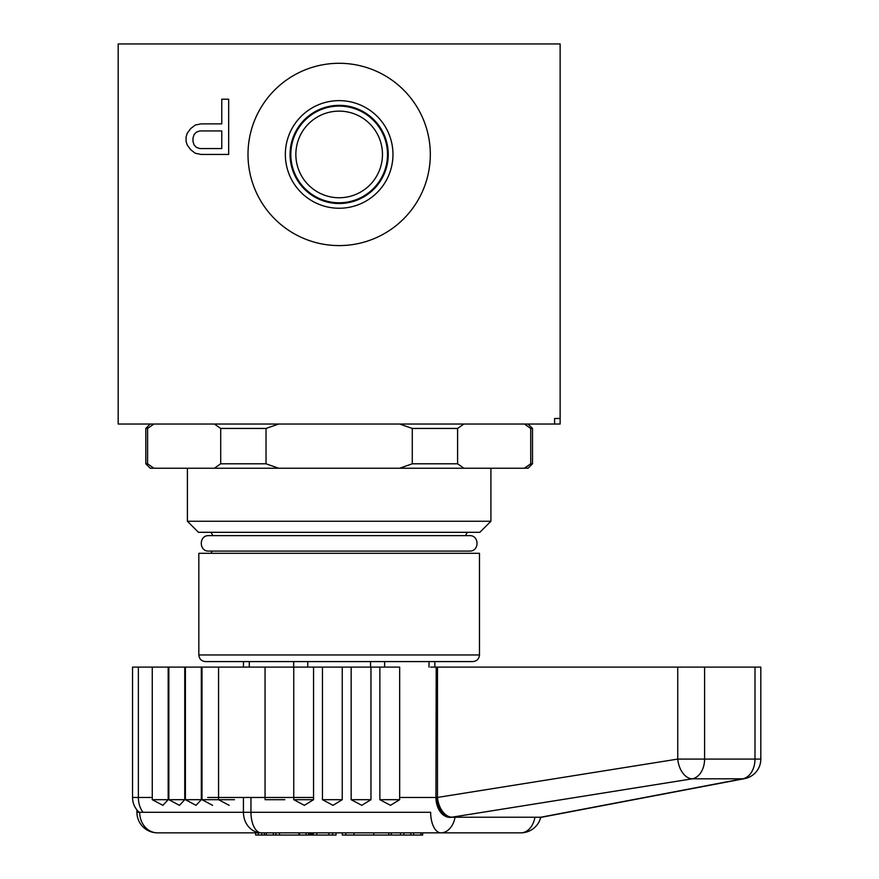 <?xml version="1.0" encoding="UTF-8"?>
<svg xmlns="http://www.w3.org/2000/svg" width="879" height="879" viewBox="0 0 879 879"><rect width="100%" height="100%" fill="white"/><g stroke="black" fill="none" stroke-linecap="round" stroke-linejoin="round"><path stroke-width="1.32" d="M560.132 43.95L560.132 418.503L554.605 418.503L560.132 418.503L560.132 424.03L118.182 424.03L118.182 43.95L560.132 43.95M554.605 424.03L554.605 418.503M430.314 154.44A91.152 91.152 0 0 0 339.151 63.288A91.152 91.152 0 0 0 247.999 154.44A91.152 91.152 0 0 0 339.151 245.593A91.152 91.152 0 0 0 430.314 154.44M186.084 141.508L187.238 145.035L190.688 149.738L195.292 153.265L201.049 154.44L228.672 154.44L228.672 99.195L221.761 99.195L221.761 123.873L201.049 123.873L195.292 125.049L190.688 128.576L187.238 133.278L186.084 136.805L186.084 141.508M199.896 130.927L221.761 130.927L221.761 148.562L199.896 148.562L196.446 147.386L194.138 145.035L192.984 141.508L192.984 137.981L194.138 134.454L196.446 132.103L199.896 130.927M392.968 154.44A53.806 53.806 0 0 1 339.151 208.246A53.806 53.806 0 0 1 285.345 154.44A53.806 53.806 0 0 1 339.151 100.635A53.806 53.806 0 0 1 392.968 154.44M388.243 154.44A49.092 49.092 0 0 1 339.151 203.521A49.092 49.092 0 0 1 290.07 154.44A49.092 49.092 0 0 1 339.151 105.348A49.092 49.092 0 0 1 388.243 154.44M382.464 154.44A43.313 43.313 0 0 0 339.151 111.128A43.313 43.313 0 0 0 295.849 154.44A43.313 43.313 0 0 0 339.151 197.753A43.313 43.313 0 0 0 382.464 154.44M490.911 468.232L490.911 521.258L187.403 521.258L198.445 532.311L479.868 532.311L490.911 521.258M187.403 468.232L187.403 521.258M467.342 532.311L465.43 535.63M210.971 532.311L212.883 535.63M290.817 154.44A48.334 48.334 0 0 0 339.151 202.774A48.334 48.334 0 0 0 387.496 154.44A48.334 48.334 0 0 0 339.151 106.095A48.334 48.334 0 0 0 290.817 154.44M479.473 654.954L479.473 553.309L198.83 553.309L198.83 654.954L479.473 654.954C479.088 658.975 476.879 661.184 472.847 661.579L205.466 661.579L249.295 661.579L249.295 667.106M434.841 661.579L434.841 667.106L434.841 661.579M243.472 661.579L243.472 667.106L243.472 661.579M430.655 667.106L760.818 667.106L760.818 759.082L754.995 759.082L754.995 667.106M379.871 667.106L399.659 667.106L399.659 799.692L379.871 799.692L379.871 667.106L293.751 667.106L293.751 799.692L313.55 799.692L313.55 667.106L207.675 667.106M284.84 799.692L265.051 799.692L265.051 667.106L284.84 667.106M234.473 799.692L218.563 799.692L218.563 667.106L234.473 667.106M138.366 667.106L138.366 797.484L132.542 797.484L132.542 667.106L217.904 667.106M168.175 667.106L168.175 799.692L152.265 799.692L152.265 667.106L139.684 667.106M157.484 832.842A20.547 17.8 -90 0 1 139.684 812.284L136.926 812.284A20.547 20.547 0 0 0 157.484 832.842L520.829 832.842L422.667 832.842L422.667 835.05L354.039 835.05L354.039 832.842L275.896 832.842L275.896 835.05L255.646 835.05L255.646 832.842L237.385 832.842M273.347 835.05L273.347 832.842L255.646 832.842M422.667 832.842L391.364 832.842L391.364 835.05M388.859 835.05L388.859 832.842L373.806 832.842L373.806 835.05M168.175 799.692L162.879 805.329L152.265 799.692M184.755 799.692L179.448 805.329L168.845 799.692L184.755 799.692L184.755 667.106M201.324 799.692L196.028 805.329L185.414 799.692L201.324 799.692L201.324 667.106M217.904 799.692L201.994 799.692L201.994 667.106M455.036 817.228A20.547 14.536 -90 0 1 440.928 832.842A20.547 10.273 -90 0 1 430.655 812.284L250.954 812.284L250.954 797.484M379.871 799.692L390.474 805.329L399.659 799.692M293.751 799.692L304.365 805.329L313.55 799.692M342.25 799.692L322.461 799.692L333.064 805.329L342.25 799.692L342.25 667.106M370.96 799.692L351.161 799.692L361.774 805.329L370.96 799.692L370.96 667.106M540.761 817.305A20.547 20.547 0 0 1 520.829 832.842A20.547 14.536 -90 0 0 534.937 817.228M354.039 835.05L342.305 835.05L342.305 832.842M313.342 832.842L313.342 835.05L275.896 835.05M311.704 832.842L311.704 835.05M312.759 832.842L312.759 835.05M310.034 832.842L310.034 835.05M311.089 832.842L311.089 835.05M306.024 832.842L306.024 835.05M299.53 832.842L299.53 835.05M308.518 832.842L308.518 835.05M258.305 832.842L258.305 835.05M261.799 832.842L261.799 835.05M264.425 832.842L264.425 835.05M266.337 832.842L266.337 835.05M279.456 832.842L279.456 835.05M298.893 832.842L298.893 835.05M336.009 832.842L336.009 835.05L313.342 835.05M316.748 832.842L316.748 835.05M328.889 832.842L328.889 835.05M332.614 832.842L332.614 835.05M345.788 832.842L345.788 835.05M400.516 832.842L400.516 835.05M403.857 832.842L403.857 835.05M420.92 832.842L420.92 835.05M413.624 832.842L413.624 835.05M410.856 832.842L410.856 835.05M463.925 424.03L457.596 428.447L457.596 463.804L463.925 468.232L524.411 468.232L530.729 463.804L530.729 428.447L524.488 424.074M220.706 463.804L266.029 463.804L278.665 468.232L214.388 468.232L220.706 463.804L220.706 428.447L214.388 424.03M457.596 463.804L412.284 463.804L412.284 428.447L457.596 428.447M463.925 468.232L399.648 468.232L412.284 463.804M530.729 463.804L532.509 463.804L528.092 468.232L524.488 468.177M528.488 465.463L525.708 467.386M214.388 468.232L150.221 468.232L145.804 463.804L145.804 428.447L147.584 428.447L153.902 424.03L147.584 428.447L147.584 463.804L153.902 468.232L147.584 463.804L145.804 463.804M266.029 463.804L266.029 428.447L220.706 428.447M532.509 463.804L532.509 428.447L530.729 428.447M266.029 428.447L278.665 424.03M399.648 424.03L412.284 428.447M528.477 426.787L525.708 424.876M278.665 468.232L399.648 468.232M704.584 667.106L704.584 759.082L754.995 759.082A19.887 14.064 -90 0 1 742.645 778.816L541.046 817.184A19.887 15.119 79.2 0 0 543.046 816.976L744.656 778.618A19.887 15.119 -100.8 0 1 742.645 778.816L692.245 778.816A19.887 12.691 -99.1 0 1 677.742 759.082L704.584 759.082A19.887 14.064 90 0 1 692.245 778.816L451.982 817.184A19.887 13.954 -99.9 0 1 436.204 797.44L437.478 797.44A19.887 12.691 80.9 0 0 451.982 817.184L451.729 817.228A19.887 14.064 90 0 1 450.015 817.371A19.887 14.064 90 0 1 435.951 797.484L399.659 797.484M152.265 797.484L138.366 797.484A19.887 14.064 90 0 0 143.046 812.284M384.617 661.579L384.617 667.106M429.018 661.579L429.018 667.106M293.696 661.579L293.696 667.106M307.76 661.579L307.76 667.106M370.553 661.579L370.553 667.106M243.428 797.484L243.428 812.284L250.954 812.284A20.547 10.273 -90 0 0 261.228 832.842A20.547 17.8 -90 0 1 243.428 812.284L139.684 812.284M436.204 667.106L435.951 797.484A19.887 13.954 80.1 0 0 451.729 817.228L540.794 817.228A19.887 14.064 90 0 1 539.08 817.371A19.887 19.887 0 0 0 542.486 817.074A19.887 13.954 80.1 0 0 542.607 817.052M541.046 817.184L540.794 817.228A19.887 13.954 80.1 0 0 542.486 817.074L542.728 817.03A19.887 13.954 -99.9 0 1 541.046 817.184M207.675 797.484L313.55 797.484M677.742 667.106L677.742 759.082L437.478 797.44L437.478 667.106M339.151 551.089L208.784 551.089C198.797 551.572 198.797 535.146 208.784 535.63L469.529 535.63C479.505 535.146 479.505 551.572 469.529 551.089L339.151 551.089M212.246 551.089L210.971 553.309M198.83 654.954C199.225 658.975 201.434 661.184 205.466 661.579M136.926 812.284L136.926 809.944M168.845 667.106L168.845 799.692M185.414 667.106L185.414 799.692M212.597 805.329L201.994 799.692M229.166 805.329L218.563 799.692M322.461 799.692L322.461 667.106M351.161 799.692L351.161 667.106M528.092 424.03L532.509 428.447M150.221 424.03L145.804 428.447M744.656 778.618A19.887 19.887 0 0 0 760.818 759.082M132.542 797.484A19.887 19.887 0 0 0 139.157 812.284"/></g></svg>
